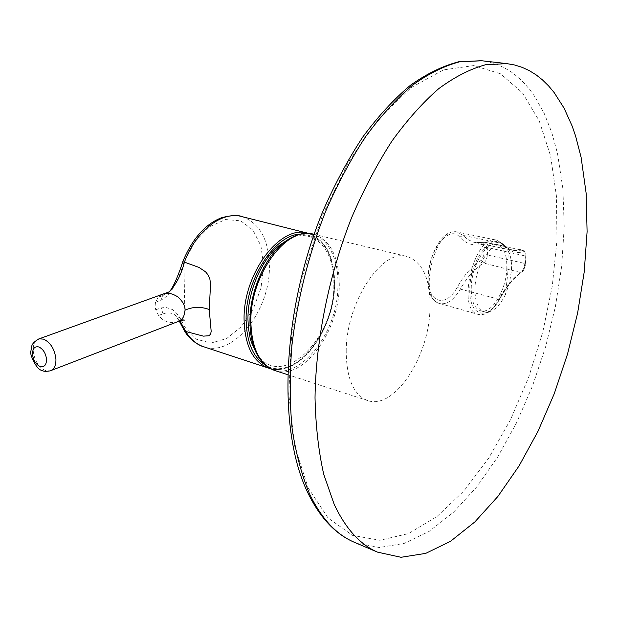 <?xml version="1.0" encoding="UTF-8"?>
<svg xmlns="http://www.w3.org/2000/svg" width="618" height="618" viewBox="0 0 618 618"><rect width="100%" height="100%" fill="white"/><g stroke="black" fill="none" stroke-linecap="round" stroke-linejoin="round"><path stroke-width="0.46" stroke-dasharray="3.09 2.32" d="M301.205 234.075C322.696 235.759 333.766 252.538 334.415 284.411C334.933 332.113 293.681 382.851 265.454 365.13M346.211 351.032C346.173 301.97 382.372 247.918 407.2 256.524C423.029 262.217 430.653 279.684 430.066 308.923L429.726 314.238C426.659 360.673 393.264 409.464 368.019 400.665L367.579 400.526C353.519 394.91 346.397 378.417 346.211 351.032M295.188 235.898C319.529 225.717 339.066 250.228 337.884 284.813C338.834 340.464 285.902 395.52 260.472 359.776M292.507 237.575C316.045 228.475 334.917 251.858 333.82 284.651C334.979 340.17 279.197 392.523 256.006 352.384M178.193 321.491L176.709 322.063C169.34 323.647 163.291 321.43 158.556 315.419L155.69 309.742L155.103 306.018L155.489 302.411L158.053 297.482L162.279 294.438M505.493 294.477C499.151 307.192 492.229 312.994 484.736 311.889C477.915 309.433 474.67 301.283 475.003 287.424C475.736 265.524 490.916 242.024 501.661 245.462L505.238 247.254L508.15 250.738L507.872 272.214L505.493 294.477L509.533 282.743L511.449 270.475C511.913 262.163 510.808 255.589 508.15 250.738M506.791 269.363C507.301 255.226 504.087 246.914 497.158 244.442C486.737 241.082 472.013 264.62 471.279 286.497C470.955 300.325 474.099 308.436 480.711 310.846C491.41 314.353 505.879 290.954 506.791 269.363M483.902 255.064L481.492 260.147C472.26 265.84 464.211 274.817 457.328 287.076C445.763 309.07 426.613 302.851 428.251 275.968C428.707 249.517 449.672 224.396 459.753 237.181C465.856 243.824 473.38 246.219 482.341 244.373L483.67 244.875L484.257 246.427L483.902 255.064L487.363 254.979L487.772 247.602C487.818 244.597 487.084 242.851 485.578 242.364L484.064 242.364L482.341 244.373M523.268 251.742L522.272 250.19L484.751 242.387L475.018 242.526L473.102 242.024L467.71 239.46L462.944 235.373L457.374 232.067C435.142 225.323 416.957 299.151 439.746 303.5C446.907 304.944 453.751 300.147 460.294 289.108C467.069 277.158 474.848 268.467 483.624 263.044C485.702 261.429 486.945 258.733 487.363 254.979L524.806 263.461L525.315 264.056L525.802 256.563C525.879 253.156 525.037 251.549 523.268 251.742C515.559 253.774 508.738 251.518 502.82 244.983C492.407 231.881 471.001 258.509 469.819 287.2C468.135 316.014 487.278 322.225 499.63 298.772C506.613 286.219 514.068 277.181 521.986 271.665L524.211 268.614L525.315 264.056M481.492 260.147L483.624 263.044L520.835 272.592C513.017 278.023 505.694 286.906 498.826 299.236L498.826 299.236C492.198 310.754 485.331 315.806 478.232 314.407C455.605 310.205 474.601 233.334 496.633 240.132L502.117 243.5L506.667 247.602L510.808 249.772L513.411 250.529L523.114 250.151C524.697 250.676 525.424 252.623 525.292 255.976L525.802 256.563M158.556 315.419L163.044 313.874C167.517 312.244 171.503 312.615 175.01 314.979L179.931 320.858M155.69 309.742L161.182 307.918L165.848 307.424L172.26 309.456L175.852 312.407L178.88 316.231L185.153 327.385L196.524 339.259L211.032 343.052L226.636 338.579L241.29 326.706L253.202 309.124L260.974 288.073L263.685 266.134L260.95 245.972L253.009 230.143L240.703 220.835L225.531 219.537L209.494 226.76L194.871 241.762L183.87 262.511C179.359 276.972 172.468 294.67 160.981 300.062L162.588 295.69L169.487 291.742M162.588 295.69L158.053 297.482M155.489 302.411L160.981 300.062M51.201 370.46L50.12 370.877L45.361 370.553C38.478 367.061 34.43 360.472 33.21 350.785C33.009 344.975 34.608 341.128 38.015 339.243M308.003 233.28C325.192 239.421 333.89 256.254 334.099 283.793C334.431 329.355 297.382 379.012 268.459 368.058M275.103 370.599C303.484 380.835 339.514 330.669 339.282 285.014C339.112 257.018 330.483 240.078 313.396 234.191M355.35 542.712L379.189 547.502L404.095 543.454L429.116 531.395L453.465 512.307L476.47 487.216L497.59 457.158L516.378 423.137L532.469 386.126L545.555 347.061L555.358 306.852L561.654 266.428L564.219 226.729L562.89 188.753L557.521 153.542L551.789 132.584L544.296 113.619L535.057 96.995L529.788 89.664L524.103 83.051L518.008 77.204L511.519 72.151L504.643 67.941L497.397 64.62L489.804 62.217L481.885 60.773M308.197 487.934L328.073 517.992L352.554 535.381L379.9 540.286L408.475 533.589L436.887 516.617L463.956 490.901L488.753 458.054L510.53 419.645L528.691 377.204L542.751 332.198L552.283 286.064L556.957 240.271L556.463 196.346L550.576 155.921L539.19 120.749L522.334 92.708L500.294 73.704L473.674 65.585L443.508 69.873L411.264 87.524L378.849 118.579L348.513 161.885L322.565 215.025L303.075 274.392L291.572 335.628L288.799 394.199L294.639 446.018L308.197 487.934M241.762 216.563C259.506 222.774 268.722 239.251 269.394 266.01C270.506 310.298 233.225 357.876 203.422 346.659M484.303 247.671L487.772 247.602L525.292 255.976L524.806 263.461C524.358 267.694 523.029 270.738 520.812 272.592L521.986 271.665M499.63 298.772L498.842 299.243L460.294 289.108L457.328 287.076M502.82 244.983L502.14 243.507L462.944 235.373L459.753 237.181M184.226 330.421L185.153 327.385L183.87 262.511L182.712 261.816M163.044 313.874L161.182 307.918M270.56 368.668C300.132 376.856 334.832 328.258 334.632 284.133C334.531 257.119 325.925 240.248 308.83 233.511M485.578 242.364L523.114 250.151C525.153 250.838 526.103 252.901 525.98 256.346L525.485 263.84C525.115 267.787 523.794 270.676 521.515 272.523C513.828 277.891 506.536 286.767 499.63 299.166C493.071 310.738 485.941 315.821 478.232 314.407L439.746 303.5C415.319 297.66 432.986 225.902 457.374 232.067L496.633 240.132L502.612 243.755L507.579 248.119L513.411 250.529L475.057 242.534M314.083 234.353L407.2 256.524M501.661 245.462L497.158 244.442M485.539 242.364L475.018 242.511M484.736 311.889L480.711 310.846M179.251 321.097L175.01 314.979C179.506 318 182.673 319.691 184.519 320.062M169.533 291.727L168.984 291.943M287.517 374.616L367.579 400.526"/><path stroke-width="0.93" d="M38.934 346.992C43.237 349.17 45.771 353.295 46.551 359.367C46.412 365.084 44.241 367.463 40.046 366.505C35.798 364.303 33.272 360.201 32.484 354.199C32.584 348.444 34.732 346.041 38.934 346.992M265.454 365.13C253.187 357.498 246.744 342.526 246.119 320.232C245.052 279.375 275.11 233.666 301.205 234.075M260.472 359.776L256.207 352.754C252.144 344.28 250.066 334.029 249.966 321.993C249.44 289.811 267.161 252.167 288.274 239.46L295.188 235.898M334.153 504.257C345.593 528.614 360.039 544.566 377.49 552.121L401.012 557.289L425.694 553.38L450.584 541.252L474.871 521.916L497.884 496.447L519.074 465.902L537.984 431.325L554.253 393.697L567.548 353.983L577.614 313.11L584.203 272.028L587.1 231.68L586.119 193.094L581.105 157.335L575.605 136.053L572.191 126.157L564.041 108.073L554.145 92.553L548.56 85.871L542.558 79.969L536.154 74.886L529.363 70.668L522.195 67.362L514.678 64.998L506.822 63.615L485.416 64.782C470.313 68.915 454.771 76.864 438.78 88.621C422.751 102.573 407.115 120.093 391.874 141.182C377.127 164.118 363.701 189.618 351.603 217.69C328.83 275.365 315.744 340.286 315.026 397.776C315.659 425.763 318.556 451.256 323.716 474.245L334.153 504.257M256.006 352.384L251.287 342.009L250.043 337.613L248.413 328.058L247.957 319.483C247.571 291.758 261.507 259.444 279.761 245.045L292.507 237.575M162.279 294.438L163.685 293.929C167.903 292.53 172.631 293.535 177.853 296.934C182.828 301.46 185.222 305.871 185.052 310.159C183.971 316.91 183.561 319.112 176.709 322.063L51.201 370.46M169.487 291.742C176.593 283.639 181.568 273.759 184.411 262.125L199.035 267.439L205.601 271.858L208.15 275.041L209.896 279.228L210.56 284.125L209.224 309.518L211.178 331.302L210.63 334.114L208.977 335.744L203.422 336.138L185.763 331.495C190.406 339.174 196.285 344.226 203.422 346.659L203.422 346.659C201.36 346.443 190.22 341.236 184.38 330.669L184.226 330.421M179.931 320.858L185.763 331.495L184.38 330.669M251.287 342.009L256.207 352.754C260.765 361.909 266.984 367.834 274.863 370.522L275.103 370.599M43.615 339.135C50.606 342.573 54.708 349.224 55.929 359.089C56.06 365.508 54.129 369.44 50.12 370.877C46.111 371.534 43.6 371.449 42.58 370.63C35.79 370.143 28.946 352.021 30.9 351.039C31.881 346.814 30.22 343.755 39.119 338.842L43.615 339.135M270.56 368.668L268.459 368.058C253.171 362.032 245.052 346.103 244.095 320.248C242.696 273.612 280.703 223.809 308.003 233.28L241.762 216.563C222.094 210.808 195.898 230.746 184.411 262.125L182.727 261.777C192.414 238.486 205.531 223.747 222.078 217.551C231.758 215.249 238.316 214.917 241.754 216.563M279.761 245.045L288.274 239.46C296.934 234.098 305.307 232.337 313.396 234.191C286.636 225.323 249.587 275.674 250.869 322.465C251.781 348.629 259.776 364.643 274.863 370.522L287.517 374.616M481.885 60.773L459.661 61.792C444.388 65.817 428.707 73.596 412.608 85.129C396.493 98.818 380.804 116.014 365.555 136.717C350.815 159.243 337.428 184.295 325.408 211.874C308.444 255.288 297.273 299.885 291.881 345.671C289.572 375.25 289.672 403.09 292.183 429.193C295.999 453.875 301.862 475.59 309.757 494.346C321.476 518.51 336.192 534.431 353.905 542.102L355.35 542.712M38.015 339.243L169.533 291.727M182.712 261.816L182.727 261.777C180.108 270.869 172.746 289.379 168.984 291.943M209.224 309.518C200.912 306.451 192.855 306.659 185.052 310.159M313.396 234.191L314.083 234.353M506.822 63.615L481.352 60.711L458.664 61.777C442.812 65.894 426.69 73.758 410.306 85.369C393.975 99.096 378.17 116.261 362.882 136.872C348.135 159.251 334.771 184.118 322.797 211.456C281.947 310.197 277.15 430.02 307.803 492.755C319.83 517.475 335.203 533.921 353.905 542.102L377.49 552.121M268.459 368.058L203.422 346.659M184.519 320.062L184.643 320.109C183.685 319.869 181.53 320.333 178.193 321.491M308.83 233.511L308.003 233.28M184.373 330.669L179.251 321.097"/></g></svg>
